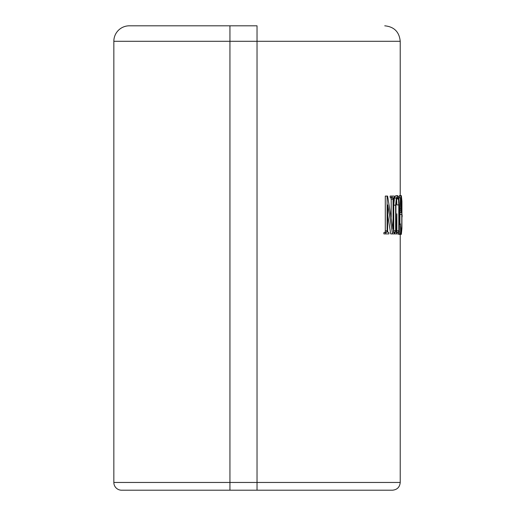 <?xml version="1.0" encoding="UTF-8"?>
<svg xmlns="http://www.w3.org/2000/svg" width="516" height="516" viewBox="0 0 516 516"><rect width="100%" height="100%" fill="white"/><g stroke="black" fill="none" stroke-linecap="round" stroke-linejoin="round"><path stroke-width="0.77" d="M257.033 41.293L257.033 482.46L400.223 482.46L257.033 482.46L257.033 490.2L392.379 490.2L121.583 490.2A7.74 7.74 0 0 1 113.843 482.46L113.843 41.293L400.223 41.293L257.033 41.293L257.033 25.813L229.942 25.813L229.942 482.46L113.843 482.46M328.944 490.2L336.406 490.2M129.322 25.813A15.48 15.48 0 0 0 113.843 41.293A15.48 15.48 0 0 1 129.322 25.813L229.942 25.813M396.559 232.574L396.881 213.779M399.919 223.95L399.958 212.669M398.81 198.08L399.429 195.641L401.358 195.641L401.938 201.35L401.912 228.375L401.358 234.341L400.887 233.019L400.642 234.341L400.442 224.389L401.358 232.793L401.764 228.149L401.803 202.711L401.338 197.189L401.016 198.08L401.216 212.669L400.042 212.669L400.468 197.854L400.732 198.08L401.358 195.641M401.358 234.341L398.713 234.341L398.707 233.903M393.289 232.574L393.753 230.807L395.637 230.807L395.637 205.155L396.327 198.08L397.675 195.641L398.907 197.783L399.345 204.929L399.345 230.807L399.777 233.903L398.275 233.903L398.797 230.807L398.797 204.929L398.5 198.963L397.591 197.415L396.462 199.569L395.94 205.155L395.94 230.807L396.662 233.903L394.85 233.903L394.85 232.574L395.533 232.129L395.637 230.807M397.675 195.641L395.772 195.641L394.437 198.08L393.753 205.155L393.753 230.807M398.797 204.929L396.881 204.929L396.591 198.963M385.691 232.574L383.885 232.574L383.885 233.903L385.691 233.903L385.691 232.574L386.948 232.129L387.11 230.807L387.11 196.086L387.593 196.086L392.947 229.033M384.555 232.574L385.13 232.129L385.291 230.807L387.11 230.807M387.11 196.086L385.291 196.086L385.291 230.807M390.651 197.415L391.205 199.182L391.205 217.32M393.934 197.415L394.411 197.415L394.411 196.086L390.141 196.086L390.141 197.415L392.057 197.415M393.553 197.854L393.96 197.415L393.431 199.182L393.431 230.807L393.553 232.129L394.301 232.574L394.301 233.903L390.715 233.903L387.593 214.269M396.881 215.108L396.881 230.807L398.797 230.807M395.991 231.716L396.185 231.026M402.119 214.882L402.119 216.875L402.041 214.882M391.999 196.086L391.999 197.415L392.947 197.854L392.083 197.415M391.205 199.182L393.069 199.176L392.947 197.854L391.083 197.854M393.069 199.176L393.069 229.033M392.573 233.903L387.755 204.929L387.593 230.807L387.755 232.129L388.916 232.574L388.916 233.903L385.691 233.903M399.345 212.669L400.042 212.669M399.345 211.347L400.042 211.347M398.926 197.854L400.468 197.854M399.345 224.389L400.442 224.389M399.345 223.95L400.59 223.95M396.611 198.963L398.5 198.963M394.301 233.903L394.85 233.903M394.301 232.574L394.85 232.574M393.65 232.129L395.533 232.129M396.662 233.903L398.275 233.903M396.662 232.574L398.275 232.574M396.81 232.129L398.72 232.129M385.13 232.129L386.948 232.129M257.033 482.46L229.942 482.46L229.942 490.2M400.764 228.149L401.764 228.149M399.965 214.443L401.893 214.443M400.848 202.711L401.803 202.711M399.345 210.683L400.39 210.683M399.345 208.915L400.468 208.915M398.9 197.634L400.822 197.634M399.171 196.086L401.1 196.086M400.706 233.645L401.1 233.645M393.753 205.155L395.637 205.155M394.437 198.08L396.327 198.08M372.571 490.2L321.371 490.2M400.223 195.641L400.223 41.293C399.294 31.895 394.134 26.735 384.743 25.813M400.223 234.341L400.223 482.46C399.752 487.156 397.172 489.736 392.483 490.2"/></g></svg>
